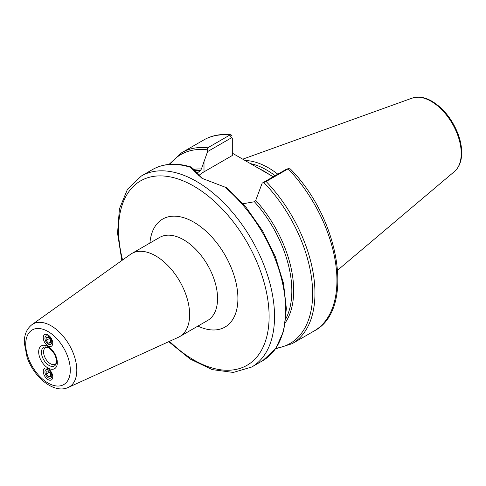 <?xml version="1.0" encoding="UTF-8"?>
<svg xmlns="http://www.w3.org/2000/svg" width="486" height="486" viewBox="0 0 486 486"><rect width="100%" height="100%" fill="white"/><g stroke="black" fill="none" stroke-linecap="round" stroke-linejoin="round"><path stroke-width="0.73" d="M47.999 379.584A6.713 3.876 60 0 1 43.254 371.359A6.713 3.876 60 0 1 47.999 368.619A6.713 3.876 60 0 1 52.749 376.844A6.713 3.876 60 0 1 47.999 379.584M47.999 334.945L47.999 334.945A6.713 3.876 60 0 1 52.749 343.165A6.713 3.876 60 0 1 47.999 345.911A6.713 3.876 60 0 1 43.254 337.685A6.713 3.876 60 0 1 47.999 334.945M56.327 363.085A9.592 5.54 60 0 1 55.173 364.202A9.592 5.54 60 0 1 50.374 363.722A9.592 5.54 60 0 1 44.111 355.272A9.592 5.54 60 0 1 45.581 347.587A9.592 5.54 60 0 1 47.124 347.144M68.247 387.445L178.332 337.308A47.962 27.69 -120 0 0 179.705 336.604A47.962 27.69 -120 0 0 179.705 281.224A47.962 27.69 -120 0 0 131.749 253.534A47.962 27.69 -120 0 0 130.448 254.372L31.985 324.642C26.736 328.749 24.172 334.824 24.3 342.867L27.095 357.386C34.002 377.434 54.08 394.14 68.247 387.445A36.316 20.971 -120 0 0 75.117 358.729A36.316 20.971 -120 0 0 51.127 325.808A36.316 20.971 -120 0 0 31.985 324.642M232.314 153.151L273.199 176.752M232.308 138.188L232.314 155.502L203.999 171.85A38.607 22.289 0 0 0 198.543 175.81M203.026 178.915L192.972 168.575A384.736 64.085 39.9 0 0 191.277 167.263L190.318 167.257L201.963 178.313L226.992 187.882M190.561 166.838L190.318 167.257A110.304 63.684 -120 0 0 152.513 169.553C163.399 163.454 176.084 162.549 190.561 166.838M232.211 136.025L231.008 134.768L229.738 135.108L207.765 147.799L207.139 149.803L207.583 151.589L231.64 137.702L232.314 138.316L232.314 139.269M286.54 169.158L262.185 183.113L266.158 181.509L288.131 168.818L288.751 168.569L290.428 169.049M196.289 173.788L200.378 170.543L201.411 168.994L207.583 151.589M262.185 183.113L255.739 200.36L254.421 201.745L243.024 203.743M277.731 174.134A76.138 43.959 -120 0 0 245.053 160.508M275.082 175.665A74.698 43.126 -120 0 0 250.424 163.606M50.568 375.563L48.363 376.832L46.158 374.092L49.384 372.227M46.158 374.092L46.158 371.152L48.363 370.958L50.568 373.698L50.568 376.638L48.363 376.832M44.949 371.924A4.83 2.788 60 0 1 48.363 369.955A4.83 2.788 60 0 1 51.777 375.866A4.83 2.788 60 0 1 48.363 377.835A4.83 2.788 60 0 1 44.949 371.924M46.158 337.472L48.363 337.278L50.568 340.018L50.568 342.958L48.363 343.159L46.158 340.413L46.158 337.472M49.384 338.554L46.158 340.413M50.568 341.883L48.363 343.159M51.777 342.187A4.83 2.788 60 0 1 48.363 344.161A4.83 2.788 60 0 1 44.949 338.25A4.83 2.788 60 0 1 48.363 336.276A4.83 2.788 60 0 1 51.777 342.187M49.019 365.411A10.698 6.178 60 0 1 41.577 353.966A10.698 6.178 60 0 1 46.322 346.955L48.6 347.812C56.807 353.365 57.117 362.817 56.084 363.874A10.698 6.178 60 0 1 49.019 365.411M47.999 346.494A13.189 7.618 -120 0 0 39.925 357.988A13.189 7.618 -120 0 0 56.078 367.313A13.189 7.618 -120 0 0 47.999 346.494M47.999 331.513A31.535 18.207 60 0 1 67.311 381.291A31.535 18.207 60 0 1 28.692 358.99A31.535 18.207 60 0 1 47.999 331.513M197.887 326.106A62.348 35.994 -120 0 0 237.891 296.952A62.348 35.994 -120 0 0 195.178 222.977A62.348 35.994 -120 0 0 149.925 243.043M131.749 253.534L159.669 237.411A47.962 27.69 60 0 1 207.631 265.101A47.962 27.69 60 0 1 207.631 320.481L179.705 336.604M169.523 341.324A106.47 61.473 -120 0 0 268.096 330.176A106.47 61.473 -120 0 0 193.823 186.144A106.47 61.473 -120 0 0 122.569 259.992M231.64 137.702L229.738 135.108A110.304 63.684 -120 0 0 203.786 139.956C211.781 135.406 220.857 133.68 231.008 134.768M290.391 169.013C339.981 218.864 355.278 309.934 314.09 331.009A110.304 63.684 -120 0 0 288.131 168.818L286.236 169.225M314.09 331.009L292.11 343.699A110.304 63.684 -120 0 0 266.158 181.509M269.542 174.644A74.698 43.126 -120 0 0 264.36 171.358A74.698 43.126 -120 0 0 259.263 168.697M207.765 147.799A110.304 63.684 -120 0 0 181.807 152.64L203.786 139.956M200.378 170.543A91.125 52.609 -120 0 0 193.932 170.786M207.139 149.803A109.101 62.992 -120 0 0 169.845 164.323M276.018 348.219A109.101 62.992 -120 0 0 312.334 285.519A109.101 62.992 -120 0 0 263.837 182.536M201.411 168.994A92.085 53.168 -120 0 0 193.276 169.45M226.998 187.845L246.159 207.431L262.677 230.996L275.422 256.894L283.508 283.35L286.363 308.549L283.751 330.796L275.756 348.59L262.817 360.612A110.304 63.684 -120 0 0 282.615 283.417A110.304 63.684 -120 0 0 225.012 187.292M262.817 360.612L251.693 367.033A110.304 63.684 -120 0 0 268.6 278.648A110.304 63.684 -120 0 0 196.538 181.442A110.304 63.684 -120 0 0 141.383 175.981L127.49 189.224L119.41 208.877L117.539 233.237L121.852 260.502M285.434 322.479A92.085 53.168 -120 0 0 255.739 200.36M203.999 171.85L203.999 161.431M454.489 171.491A42.586 24.586 -120 0 0 458.304 136.821A42.586 24.586 -120 0 0 431.118 101.307A42.586 24.586 -120 0 0 412.134 98.123L418.586 97.115C422.948 97.236 427.443 98.634 432.072 101.307C443.05 108.044 451.488 118.365 457.387 132.277C460.315 139.585 461.755 146.553 461.7 153.181C461.566 161.237 459.167 167.342 454.489 171.491L337.703 270.113M285.908 318.64A91.125 52.609 -120 0 0 254.421 201.745M169.055 164.39L181.807 152.64M275.568 348.869L292.11 343.699M152.513 169.553L141.383 175.981M288.751 168.569L286.375 169.164M412.134 98.123L242.751 159.171M168.721 341.688L190.178 359.051L212.212 369.615L233.274 372.44L251.693 367.033"/></g></svg>
